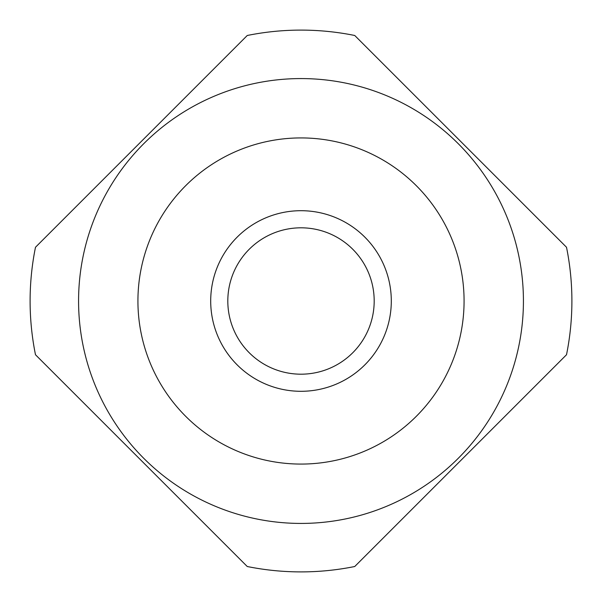 <?xml version="1.0" encoding="UTF-8"?>
<svg xmlns="http://www.w3.org/2000/svg" width="602" height="602" viewBox="0 0 602 602"><rect width="100%" height="100%" fill="white"/><g stroke="black" fill="none" stroke-linecap="round" stroke-linejoin="round"><path stroke-width="0.9" d="M185.687 416.313A163.082 163.082 0 0 0 416.313 416.313A163.082 163.082 0 0 0 416.313 185.687A163.082 163.082 0 0 0 185.687 185.687A163.082 163.082 0 0 0 185.687 416.313M460.628 141.372L354.744 35.488A270.9 270.9 0 0 0 247.256 35.488L35.488 247.256A270.9 270.9 0 0 0 35.488 354.744L247.256 566.512A270.9 270.9 0 0 0 354.744 566.512L566.512 354.744A270.9 270.9 0 0 0 566.512 247.256L460.628 141.372M458.28 143.72A222.431 222.431 0 0 0 143.72 143.72A222.431 222.431 0 0 0 143.72 458.28A222.431 222.431 0 0 0 458.28 458.28A222.431 222.431 0 0 0 458.28 143.72M374.188 301A73.188 73.188 0 0 1 301 374.188A73.188 73.188 0 0 1 227.812 301A73.188 73.188 0 0 1 301 227.812A73.188 73.188 0 0 1 374.188 301M210.7 301A90.3 90.3 0 0 0 301 391.3A90.3 90.3 0 0 0 391.3 301A90.3 90.3 0 0 0 301 210.7A90.3 90.3 0 0 0 210.7 301"/></g></svg>
